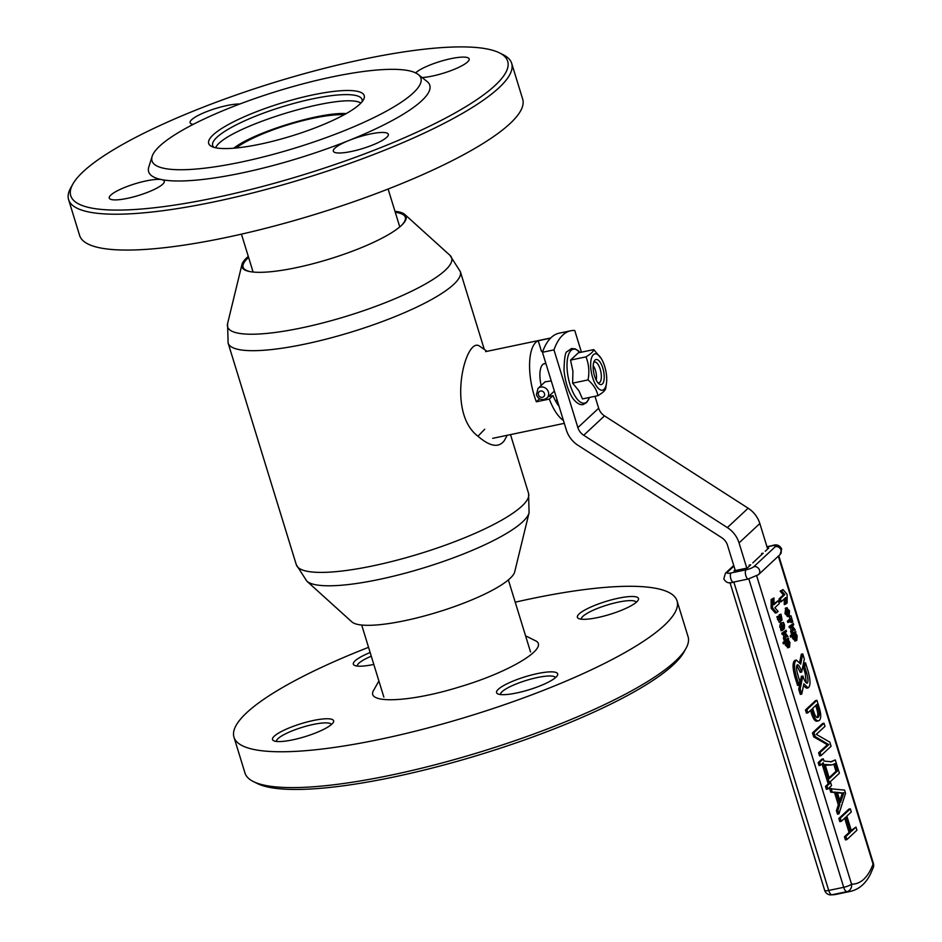 <?xml version="1.0" encoding="UTF-8"?>
<svg xmlns="http://www.w3.org/2000/svg" width="942" height="942" viewBox="0 0 942 942"><rect width="100%" height="100%" fill="white"/><g stroke="black" fill="none" stroke-linecap="round" stroke-linejoin="round"><path stroke-width="1.41" d="M362.105 101.724A78.162 16.556 -17.1 0 0 362.093 99.534A78.162 16.556 -17.1 0 0 297.872 102.337A78.162 16.556 -17.1 0 0 216.954 137.261A78.162 16.556 -17.1 0 0 212.668 145.504A78.162 16.556 -17.1 0 0 213.881 147.329M72.84 184.09L70.732 187.847A231.779 49.078 -17.1 0 0 68.601 199.633L79.623 235.476A231.779 49.078 -17.1 0 0 315.594 214.234A231.779 49.078 -17.1 0 0 522.692 99.169L511.671 63.326A231.779 49.078 -17.1 0 0 503.287 54.777L499.425 52.858A228.588 48.407 -17.1 0 0 296.082 75.972A228.588 48.407 -17.1 0 0 83.261 171.609A228.588 48.407 -17.1 0 0 72.84 184.09A228.588 48.407 -17.1 0 0 235.088 193.298A228.588 48.407 -17.1 0 0 495.162 85.381A228.588 48.407 -17.1 0 0 499.425 52.858M68.601 199.633A231.779 49.078 -17.1 0 0 259.026 191.32A231.779 49.078 -17.1 0 0 498.966 87.771A231.779 49.078 -17.1 0 0 511.671 63.326M422.122 77.562A28.778 6.088 -17.1 0 0 432.296 76.078A28.778 6.088 -17.1 0 0 469.151 58.899A28.778 6.088 -17.1 0 0 445.354 59.982A28.778 6.088 -17.1 0 0 415.622 72.887M351.472 151.45A28.778 6.088 -17.1 0 0 388.328 134.27A28.778 6.088 -17.1 0 0 349.105 140.405A28.778 6.088 -17.1 0 0 333.327 151.191A28.778 6.088 -17.1 0 0 351.472 151.45M127.429 198.35A28.778 6.088 -17.1 0 0 164.285 181.17A28.778 6.088 -17.1 0 0 161.718 179.628A28.778 6.088 -17.1 0 0 129.902 185.48A28.778 6.088 -17.1 0 0 109.272 198.091A28.778 6.088 -17.1 0 0 127.429 198.35M239.845 103.997A28.778 6.088 -17.1 0 0 208.194 111.038A28.778 6.088 -17.1 0 0 190.107 122.719A28.778 6.088 -17.1 0 0 193.228 124.368M152.157 156.348L148.801 166.981A147.058 31.145 -17.1 0 0 161.718 179.628A147.058 31.145 -17.1 0 0 349.105 140.405A147.058 31.145 -17.1 0 0 421.722 100.759A147.058 31.145 -17.1 0 0 426.985 81.412L418.236 74.5A140.664 29.791 -17.1 0 0 295.635 85.828A140.664 29.791 -17.1 0 0 159.716 146.069A140.664 29.791 -17.1 0 0 152.157 156.348A140.664 29.791 -17.1 0 0 257.967 158.268A140.664 29.791 -17.1 0 0 413.197 93.011A140.664 29.791 -17.1 0 0 418.236 74.5M213.151 134.883A81.365 17.227 -17.1 0 0 211.632 146.457A81.365 17.227 -17.1 0 0 291.525 136.001A81.365 17.227 -17.1 0 0 363.482 99.746A81.365 17.227 -17.1 0 0 305.726 96.473A81.365 17.227 -17.1 0 0 213.151 134.883M593.696 362.529A10.621 4.157 -101.8 0 1 594.555 362.058A10.621 4.157 -101.8 0 1 600.195 369.24A10.621 4.157 -101.8 0 1 598.912 382.852A10.621 4.157 -101.8 0 1 597.934 382.782M602.845 368.169A12.788 4.993 -101.8 0 1 603.798 381.121A12.788 4.993 -101.8 0 1 598.982 383.818A12.788 4.993 -101.8 0 1 594.532 375.929A12.788 4.993 -101.8 0 1 594.237 361.151A12.788 4.993 -101.8 0 1 602.845 368.169M592.659 377.671A18.546 7.242 -101.8 0 1 592 356.724A18.546 7.242 -101.8 0 1 601.326 358.655A18.546 7.242 -101.8 0 1 606.471 383.264A18.546 7.242 -101.8 0 1 600.56 389.976A18.546 7.242 -101.8 0 1 592.659 377.671M606.471 383.264L605.718 388.422C605.317 390.388 602.715 392.802 597.923 395.687C596.839 389.988 593.542 384.725 588.055 379.92C589.562 371.796 588.868 364.107 585.983 356.865C590.775 353.98 593.378 351.554 593.778 349.6L601.326 358.655M597.923 395.687L582.486 398.925L578.918 390.789L572.618 383.147L572.936 371.395L570.546 360.103L578.341 352.826L593.778 349.6M588.055 379.92L572.618 383.147M585.983 356.865L570.546 360.103M817.868 720.76C815.619 722.196 813.476 719.747 811.439 713.412L810.509 710.374M819.304 720.453C817.055 721.902 814.912 719.452 812.887 713.118L811.698 709.267L807.871 712.835L806.423 713.141L805.457 709.985L815.513 700.601L816.949 700.306L819.34 708.066C821.212 714.342 821.2 718.463 819.304 720.453L816.961 721.254M819.587 755.931L818.622 752.776L827.406 744.722L813.747 736.915L812.51 732.9L822.566 723.527L824.003 723.221L824.98 726.376L816.267 734.348L829.82 742.131L831.091 746.252L821.035 755.625L819.587 755.931M827.841 789.019L826.935 786.075L829.631 783.567L823.214 762.737L820.517 765.245L819.622 762.302L823.32 758.863L823.991 761.054L831.303 761.784L835.295 759.923L839.393 773.229L830.338 781.672L831.539 785.569L827.841 789.019L826.393 789.325L825.486 786.382L828.183 783.874L822.025 763.844M820.517 765.245L819.081 765.552L818.174 762.608L821.883 759.158L823.32 758.863M830.573 761.913L835.295 759.923M837.509 814.159L836.425 810.638L838.321 804.833L834.518 792.457L830.75 792.198L829.667 788.678L844.585 790.114L845.551 793.258L838.945 813.853L837.509 814.159M846.87 839.605L845.904 836.461L850.508 832.163L845.857 817.044L841.253 821.342L840.276 818.186L850.332 808.813L851.309 811.957L846.858 816.102L851.509 831.221L855.96 827.076L856.926 830.232L846.87 839.605L845.433 839.911L844.456 836.755L849.072 832.457L844.668 818.151M841.253 821.342L839.805 821.636L838.839 818.492L848.895 809.107L850.332 808.813M851.262 830.408L855.96 827.076M779.929 616.904L781.672 618.988L780.989 614.149L782.084 620.177L780.894 619.118L780.8 621.802L779.152 622.226L776.832 616.798L778.704 616.092L780.447 620.543L779.929 616.904L778.857 617.128M778.822 616.892L780.317 616.539M780.106 617.045L779.14 614.843L780.989 614.149M781.554 623.121L783.391 622.309L784.509 624.84L784.333 628.691L782.449 630.445L781.012 630.74L781.083 629.068L779.764 626.972L780.353 623.463M785.298 639.7L784.992 632.918L783.614 634.202L783.226 632.942L786.099 630.269L786.476 631.529L785.169 632.753L788.077 636.721L785.498 634.154L785.298 639.7L783.862 639.995L783.508 634.225M783.614 634.202L782.166 634.508L781.778 633.248L786.099 630.269M788.077 636.721L786.641 637.028L785.44 635.826M789.561 647.166L786.817 644.893L786.535 641.938L783.344 643.857L782.955 642.597L787.147 638.688L788.595 638.393L788.478 640.148L789.938 642.468L789.561 647.166L787.524 647.802M788.113 647.472L785.369 645.199L785.098 642.267M787.747 616.339L784.98 613.666L785.758 608.014L787.194 607.72L786.664 608.014L789.49 610.757L789.184 616.033L787.253 616.61M792.481 622.321L791.704 619.812L789.208 622.144L788.831 620.908L791.327 618.576L790.927 615.727L792.846 621.967L791.033 622.615L790.515 620.931M789.208 622.144L787.771 622.45L787.382 621.202L789.891 618.882L789.113 616.374L790.927 615.727M792.54 632.977L792.234 626.206L790.856 627.49L790.468 626.23L793.329 623.545L793.717 624.817L792.41 626.065L795.319 630.01L792.74 627.431L792.54 632.977L791.103 633.283L790.75 627.513M790.856 627.49L789.408 627.784L789.019 626.524L793.329 623.545M795.319 630.01L793.882 630.304L792.681 629.115M796.791 640.454L794.059 638.17L793.776 635.214L790.585 637.145L790.197 635.885L794.389 631.976L795.837 631.67L795.719 633.436L797.179 635.744L796.791 640.454L794.765 641.09M795.354 640.748L792.611 638.476L792.34 635.544M785.722 604.305L785.722 597.581L781.342 601.667L779.905 601.962L778.987 598.982L783.367 594.897L780.141 591.176L782.979 589.574L787.123 594.355L787.112 603.01L784.274 604.611L784.286 598.924M796.826 665.382L800.229 672.364L801.666 672.07L804.338 659.011L802.761 653.901L801.324 654.195L799.64 662.426M802.761 653.901L800.665 664.134L796.414 660.083L794.966 660.377C792.493 662.132 792.446 667.537 794.836 676.58L797.556 685.423L798.993 685.128L799.793 681.207L797.827 674.825C796.273 669.126 796.143 665.77 797.427 664.758C798.686 664.864 800.029 667.089 801.465 671.434L801.666 672.07M805.516 662.85L804.715 666.771L806.682 673.153C808.236 678.852 808.366 682.208 807.094 683.221C805.822 683.115 804.48 680.889 803.043 676.544L801.407 676.215L798.734 689.273L800.311 694.384L801.748 694.077L803.844 683.845L808.106 687.896C810.579 686.141 810.626 680.748 808.236 671.705L805.516 662.85L804.079 663.156L803.279 667.077L805.233 673.459L806.246 682.903M803.432 685.858L806.658 688.202L808.106 687.896M778.351 600.619L773.959 604.705L773.971 597.97L772.581 599.265L772.57 607.92L776.714 612.7L778.104 611.405L774.877 607.684L779.269 603.598L778.351 600.619L773.959 603.657M773.971 597.97L771.145 599.571L771.133 608.226L775.278 613.007L776.714 612.7M767.447 548.279L768.754 548.008L765.269 551.247M761.607 553.519L763.197 553.189L752.799 562.88M749.137 565.141L750.727 564.811L747.241 568.061L733.995 570.828L735.066 569.828M796.414 660.083C793.929 661.837 793.882 667.23 796.273 676.274L798.993 685.128M802.843 675.909L800.182 688.967L801.748 694.077M800.182 688.967L798.734 689.273M804.715 666.771L803.279 667.077M772.581 599.265L771.145 599.571M772.57 607.92L771.133 608.226M781.342 601.667L780.423 598.676L778.987 598.982M780.423 598.676L784.804 594.59L781.577 590.87L780.141 591.176M781.577 590.87L782.979 589.574M784.804 594.59L783.367 594.897M792.022 636.839L791.633 635.579L790.197 635.885M791.633 635.579L795.837 631.67M794.93 634.143L796.72 635.815L796.426 639.182L794.389 637.722L795.236 633.966M793.494 634.437L795.272 636.121L794.977 639.477M791.998 631.211L790.55 631.505M790.468 626.23L789.019 626.524M788.831 620.908L787.382 621.202M791.327 618.576L789.891 618.882M790.562 616.08L789.113 616.374M789.184 616.033L786.417 613.36L786.664 608.014L785.228 608.32M787.065 609.262L789.078 611.005L788.784 614.785L786.817 613.112L787.488 609.027M785.628 609.568L787.642 611.299L787.347 615.091M784.78 643.563L784.403 642.303L782.955 642.597M784.403 642.303L788.595 638.393M787.689 640.854L789.478 642.538L789.184 645.894L787.147 644.434L787.995 640.678M786.252 641.161L788.03 642.833L787.736 646.2M784.757 637.922L783.32 638.229M783.226 632.942L781.778 633.248M782.449 630.445L781.224 623.286L783.874 627.478L784.109 625.076L782.932 622.744L781.483 623.039M782.06 629.185L780.624 629.48M782.519 628.761L781.083 629.068M782.508 628.714L781.059 629.021M783.508 627.831L781.66 626.583L781.636 624.522L783.508 627.831L782.461 628.055M780.8 621.802L778.269 616.504L776.832 616.798M780.577 614.537L779.14 614.843M782.084 620.177L780.459 620.578M845.904 836.461L844.456 836.755M850.508 832.163L849.072 832.457M840.276 818.186L838.839 818.492M838.945 813.853L837.862 810.332L836.425 810.638M837.862 810.332L839.758 804.527L838.321 804.833M839.758 804.527L835.954 792.151L834.518 792.457M835.954 792.151L830.75 792.198M832.186 791.904L831.103 788.372M843.844 792.693L843.043 792.846L843.879 792.799L840.429 802.502L837.297 792.316L842.407 792.999M843.879 792.799L842.442 793.093L839.793 800.429M837.438 792.764L841.606 793.14M826.935 786.075L825.486 786.382M829.631 783.567L828.183 783.874M819.622 762.302L818.174 762.608M829.36 778.516L825.062 764.515L831.939 764.904L835.13 763.585L837.414 771.015L829.36 778.516M837.414 771.015L835.978 771.31L829.113 777.703M833.823 764.327L835.978 771.31M825.298 765.316L831.939 764.904M821.035 755.625L820.058 752.47L818.622 752.776M820.058 752.47L828.889 744.569L827.441 744.863M828.889 744.569L827.406 744.722M828.842 744.427L826.511 744.451M827.947 744.145L815.183 736.62L813.747 736.915M815.183 736.62L813.947 732.605L812.51 732.9M813.947 732.605L824.003 723.221M812.887 713.118L811.439 713.412M807.871 712.835L806.894 709.679L805.457 709.985M806.894 709.679L816.949 700.306M815.725 705.499L816.726 708.749C818.127 713.306 818.151 716.226 816.796 717.486M816.855 717.474L818.245 717.192C816.808 718.44 815.336 716.697 813.829 711.928L812.722 708.313L816.926 704.392L818.162 708.443C819.575 713.012 819.599 715.92 818.245 717.192L817.562 717.568M767.671 549.009L759.829 523.528A25.575 22.914 -133 0 0 748.148 508.209L604.505 415.881A12.788 11.457 47 0 1 598.665 408.227L594.991 396.299M581.426 352.178L574.75 330.501A95.907 37.48 -101.8 0 0 570.687 330.783A95.907 37.48 -101.8 0 0 553.967 349.882L577.882 427.597L598.665 408.227M570.687 330.783L559.171 333.185A95.907 37.48 78.2 0 0 542.439 352.284L566.354 430.011A25.575 22.914 -133 0 0 578.047 445.33L721.69 537.658A12.788 11.457 47 0 1 727.53 545.312L735.302 570.558M746.818 568.144L739.046 542.898A25.575 22.914 -133 0 0 727.365 527.591L583.722 435.263A12.788 11.457 47 0 1 577.882 427.597M542.439 352.284L553.967 349.882M344.207 114.724A65.54 13.883 -17.1 0 0 235.995 148.012M596.204 380.109A9.597 3.744 78.2 0 0 593.177 365.661M545.065 381.84L551.247 380.909M541.179 385.466A19.346 7.56 -101.8 0 1 544.311 363.671A19.346 7.56 -101.8 0 1 545.3 363.624M542.839 351.201A31.969 12.493 78.2 0 0 541.98 351.26M542.886 351.072L541.473 351.366L538.212 340.745A43.155 16.862 -101.8 0 0 536.351 401.798L539.613 398.749M563.41 420.45A43.155 16.862 -101.8 0 1 549.316 399.078L536.351 401.798M550.564 338.154L538.212 340.745M549.316 399.078L553.013 395.628A31.969 12.493 78.2 0 0 559.089 406.379M553.013 395.628L548.48 396.582M248.299 256.436A85.863 18.181 -17.1 0 0 246.674 257.873A85.863 18.181 -17.1 0 0 241.941 264.549A85.863 18.181 -17.1 0 0 249.971 271.602A85.863 18.181 -17.1 0 0 328.287 259.391A85.863 18.181 -17.1 0 0 401.398 225.491A85.863 18.181 -17.1 0 0 402.116 224.797A85.863 18.181 -17.1 0 0 404.789 214.458A85.863 18.181 -17.1 0 0 394.969 211.314M529.086 512.742A117.208 24.822 -17.1 0 1 424.324 567.685A117.208 24.822 -17.1 0 1 306.798 581.12L351.872 621.897A85.863 18.181 -17.1 0 0 426.231 615.467A85.863 18.181 -17.1 0 0 509.987 578.482A85.863 18.181 -17.1 0 0 514.721 571.794L529.086 512.742L528.556 493.314L510.493 434.603M378.896 680.936L373.809 690.027C364.424 704.192 409.111 702.602 459.343 686.977C510.929 671.74 551.046 647.036 534.879 640.466L525.565 635.815M346.173 113.617C320.822 111.709 253.633 132.375 233.746 148.212M360.916 103.055C342.7 91.35 224.102 127.841 215.612 147.764M401.728 225.173C407.898 218.638 406.461 214.458 397.418 212.633L395.251 212.221M248.582 257.354L247.028 258.885C240.563 265.491 241.717 269.753 250.49 271.696M507.208 435.298L504.359 440.562C498.813 448.109 490.005 446.649 477.959 436.217C445.813 412.125 465.854 335.011 479.796 346.315L487.038 351.331M597.558 617.587A31.969 6.771 162.9 0 1 578.541 618.482A31.969 6.771 162.9 0 1 605.953 601.432A31.969 6.771 162.9 0 1 638.205 600.125A31.969 6.771 162.9 0 1 597.558 617.587M292.679 739.859A31.969 6.771 162.9 0 1 273.675 740.742A31.969 6.771 162.9 0 1 301.075 723.692A31.969 6.771 162.9 0 1 333.327 722.384A31.969 6.771 162.9 0 1 292.679 739.859M373.809 664.428A31.969 6.771 162.9 0 1 373.503 664.487A31.969 6.771 162.9 0 1 354.498 665.382A31.969 6.771 162.9 0 1 370.147 652.512M516.722 692.959A31.969 6.771 162.9 0 1 497.717 693.842A31.969 6.771 162.9 0 1 525.118 676.792A31.969 6.771 162.9 0 1 557.381 675.485A31.969 6.771 162.9 0 1 516.722 692.959M368.546 647.331A231.779 49.078 -17.1 0 0 246.674 712.741A231.779 49.078 -17.1 0 0 233.969 737.186A231.779 49.078 -17.1 0 0 469.94 715.944A231.779 49.078 -17.1 0 0 677.039 600.878A231.779 49.078 -17.1 0 0 515.227 602.197M233.969 737.186L244.991 773.017A231.779 49.078 -17.1 0 0 253.386 781.566A231.779 49.078 -17.1 0 0 459.566 758.122A231.779 49.078 -17.1 0 0 675.367 661.154A231.779 49.078 -17.1 0 0 685.929 648.496A231.779 49.078 -17.1 0 0 688.072 636.71L677.039 600.878M253.386 781.566L257.248 783.497A228.588 48.407 -17.1 0 0 460.579 760.382A228.588 48.407 -17.1 0 0 673.4 664.746A228.588 48.407 -17.1 0 0 683.821 652.264L685.929 648.496M555.474 677.628A28.778 6.088 -17.1 0 0 526.237 680.43A28.778 6.088 -17.1 0 0 500.496 694.548M371.278 656.209A28.778 6.088 -17.1 0 0 357.277 666.076M331.431 724.528A28.778 6.088 -17.1 0 0 302.194 727.33A28.778 6.088 -17.1 0 0 276.442 741.448M636.309 602.268A28.778 6.088 -17.1 0 0 607.072 605.058A28.778 6.088 -17.1 0 0 581.32 619.177M542.415 397.312A3.356 3.003 -133 0 0 540.484 391.036A3.356 3.003 -133 0 0 542.415 397.312M545.1 381.816L538.023 388.41A6.559 5.876 47 0 1 546.784 389.199A6.559 5.876 47 0 1 546.961 397.995A6.559 5.876 47 0 1 544.37 399.326M589.48 397.453L586.666 402.54L583.239 404.518C580.719 405.201 577.882 403.894 574.702 400.585C571.488 397.559 565.553 386.585 564.023 370.088C564.329 357.866 565.377 351.696 567.166 351.59L571.511 348.505L575.444 348.94L580.06 352.473A27.506 10.751 78.2 0 0 568.285 355.393A27.506 10.751 78.2 0 0 569.992 384.524A27.506 10.751 78.2 0 0 589.421 397.465M756.72 575.962L851.544 884.161A104.221 40.718 78.2 0 0 873.057 864.108L778.327 556.192M766.976 546.737L772.087 545.665C776.42 543.993 779.623 545.1 781.695 549.009L780.023 554.602A4.792 4.298 -133 0 0 775.384 546.619A6.394 1.354 -17.1 0 0 771.698 545.889L767.012 546.866M733.924 566.107L727.365 572.218A6.394 1.354 -17.1 0 0 731.051 572.948L746.029 569.816A6.394 1.354 -17.1 0 0 753.871 566.672L775.384 546.619M733.806 581.909A4.792 1.872 -101.8 0 1 733.406 582.121C729.084 583.804 725.882 582.698 723.809 578.788L725.47 573.195A4.792 4.298 47 0 1 727.365 572.218M748.784 578.777A4.792 1.872 -101.8 0 1 748.384 578.989L733.406 582.121A4.792 1.872 -101.8 0 1 730.874 578.883A4.792 1.872 -101.8 0 1 731.051 572.948M780.023 554.602L758.51 574.655L748.384 578.989A4.792 1.872 -101.8 0 1 745.852 575.75A4.792 1.872 -101.8 0 1 746.029 569.816M758.51 574.655A4.792 4.298 -133 0 0 753.871 566.672M835.825 894.429L850.803 891.297A110.614 43.226 -101.8 0 1 846.858 891.65L831.88 894.782A110.614 43.226 78.2 0 0 835.825 894.429L830.656 894.9A6.394 5.864 91.3 0 0 831.88 894.782A6.394 2.496 78.2 0 1 828.724 890.449A6.394 1.354 162.9 0 1 824.686 890.39A6.394 6.394 0 0 0 830.656 894.9M748.819 578.894L843.702 887.305A6.394 1.354 162.9 0 0 851.544 884.161A6.394 5.864 91.3 0 1 846.858 891.65A6.394 2.496 -101.8 0 1 843.702 887.305L828.724 890.449L733.842 582.038M873.057 864.108A6.394 5.004 20.4 0 1 873.281 867.547A6.394 6.394 0 0 0 873.399 863.437A6.394 1.354 -17.1 0 1 873.057 864.108M801.465 671.434L800.029 671.74M796.273 676.274L794.836 676.58M806.682 673.153L805.233 673.459M794.059 638.17L792.611 638.476M796.72 635.815L795.272 636.121M786.417 613.36L784.98 613.666M789.078 611.005L787.642 611.299M786.817 644.893L785.369 645.199M789.478 642.538L788.03 642.833M781.212 626.677L779.764 626.972M784.109 625.076L783.061 625.3M782.79 625.888L781.542 626.147M780.176 617.693L779.034 617.928M781.542 616.751L780.459 616.975M781.707 620.248L781.106 620.378M778.916 619.224L777.48 619.53M843.349 793.847L841.913 794.141M827.441 745.605L825.993 745.899M818.162 708.443L816.726 708.749M739.046 542.898L759.829 523.528M727.365 527.591L748.148 508.209M583.722 435.263L604.505 415.881M241.941 264.549L227.575 323.612A117.208 24.822 -17.1 0 0 316.971 324.401A117.208 24.822 -17.1 0 0 445.236 270.283A117.208 24.822 -17.1 0 0 449.864 255.223L404.789 214.458M306.798 581.12L296.318 564.753A121.483 25.728 -17.1 0 0 420.002 553.625A121.483 25.728 -17.1 0 0 528.556 493.314M296.318 564.753L228.117 343.041A121.483 25.728 -17.1 0 0 351.79 331.914A121.483 25.728 -17.1 0 0 460.344 271.602L449.864 255.223M484.706 429.234L477.959 436.217M399.455 225.892L388.116 189.024L399.455 225.892M252.786 271.013L241.446 234.146L252.786 271.013M538.023 388.41L536.41 394.78C537.823 398.313 540.39 399.879 544.111 399.467L546.961 397.995L554.379 391.083M725.47 573.195L733.736 565.494M850.803 891.297C859.445 889.107 866.075 883.207 870.679 873.587L873.281 867.547M729.991 582.568L824.686 890.39M778.763 555.792L873.399 863.437M843.42 792.834L841.971 793.14M361.693 625.029L383.853 697.068M508.362 579.907L530.534 651.946M555.391 400.715L557.217 400.326M543.404 364.024L545.889 363.506M550.717 337.99L485.613 351.625M564.305 423.347L492.678 438.336M484.294 349.423L460.344 271.602M228.117 343.041L227.575 323.612"/></g></svg>

